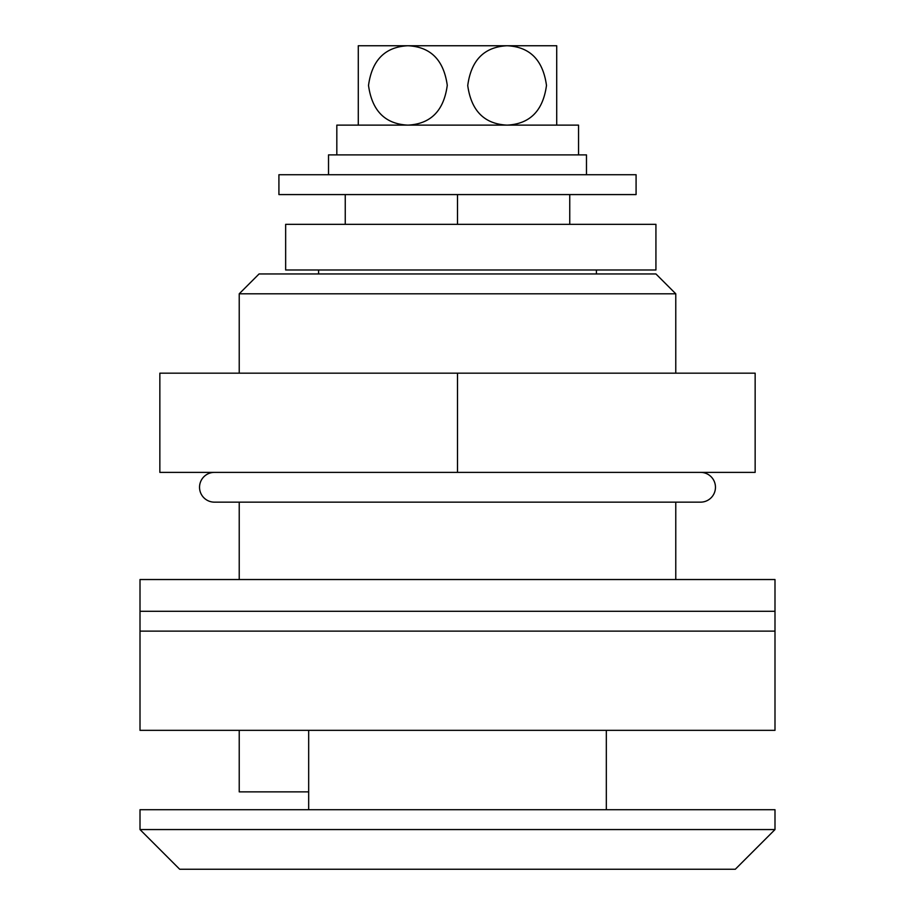 <?xml version="1.0" encoding="UTF-8"?>
<svg xmlns="http://www.w3.org/2000/svg" width="915" height="915" viewBox="0 0 915 915"><rect width="100%" height="100%" fill="white"/><g stroke="black" fill="none" stroke-linecap="round" stroke-linejoin="round"><path stroke-width="1.37" d="M318.592 269.982L318.592 273.951M596.408 269.982L596.408 273.951M774.994 809.718L140.006 809.718L140.006 829.562L774.994 829.562L774.994 809.718M774.994 829.562L735.305 869.25L179.695 869.25L140.006 829.562M308.675 730.342L308.675 809.718L308.675 791.864L239.227 791.864L239.227 730.342M606.325 809.718L606.325 730.342M457.5 194.575L457.5 224.335M345.252 194.575L345.252 224.335M569.748 194.575L569.748 224.335M239.227 293.795L259.071 273.951L655.929 273.951L675.773 293.795L239.227 293.795L239.227 373.171M774.994 631.133L140.006 631.133L140.006 730.342L774.994 730.342L774.994 631.133L140.006 631.133L140.006 611.289L774.994 611.289L774.994 631.133M239.227 502.152L239.227 579.538M675.773 293.795L675.773 373.171M675.773 502.152L675.773 579.538M774.994 579.538L774.994 611.289L140.006 611.289L140.006 579.538L774.994 579.538M655.929 224.335L285.652 224.335L285.652 269.982L655.929 269.982L655.929 224.335M457.5 373.171L755.149 373.171L755.149 472.38L159.85 472.38L159.85 373.171L457.5 373.171L457.5 472.38M636.085 194.575L278.915 194.575L278.915 174.731L636.085 174.731L636.085 194.575M214.419 472.38A14.88 14.88 0 0 0 199.539 487.26A14.88 14.88 0 0 0 214.419 502.152L700.581 502.152A14.88 14.88 0 0 0 715.461 487.26A14.88 14.88 0 0 0 700.581 472.38M544.814 45.75L507.104 45.75L556.72 45.75L556.72 125.126M358.28 125.126L358.28 45.75L407.896 45.75C430.599 46.814 443.729 60.001 447.263 85.301C443.878 110.715 430.748 123.994 407.896 125.126C385.146 124.063 372.016 110.841 368.516 85.438C371.97 60.093 385.101 46.859 407.896 45.75L370.186 45.75M407.896 45.75L507.104 45.75C529.854 46.802 542.984 60.035 546.484 85.427C543.03 110.784 529.899 124.005 507.104 125.126C484.401 124.063 471.271 110.875 467.737 85.575C471.122 60.161 484.252 46.882 507.104 45.75M336.823 125.126L336.823 154.887L336.823 125.126L578.543 125.126L578.543 154.887M586.481 174.731L586.481 154.887L328.519 154.887L328.519 174.731"/></g></svg>
